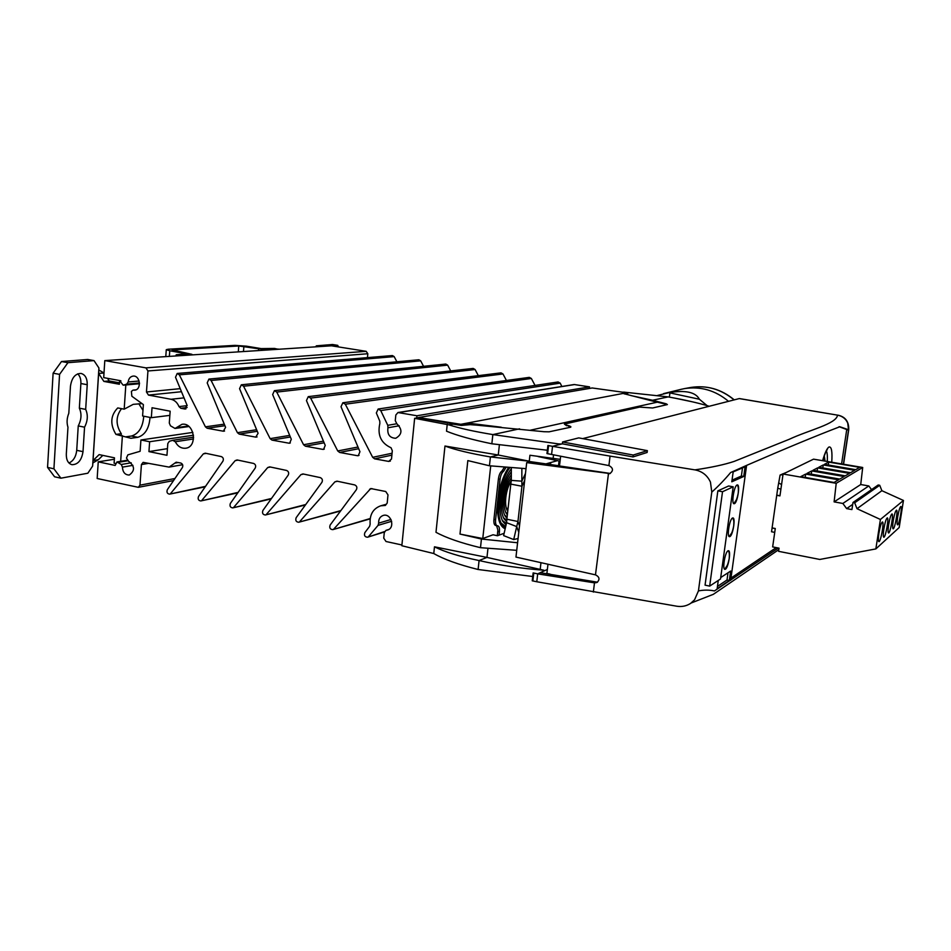 <?xml version="1.0" encoding="UTF-8"?>
<svg xmlns="http://www.w3.org/2000/svg" width="951" height="951" viewBox="0 0 951 951"><rect width="100%" height="100%" fill="white"/><g stroke="black" fill="none" stroke-linecap="round" stroke-linejoin="round"><path stroke-width="1.43" d="M589.335 388.46L589.525 386.867L574.166 384.525L397.958 412.532L416.942 415.765L589.525 386.867M416.942 415.765L416.716 417.965M176.125 355.947L176.208 354.735L186.919 353.903L169.765 350.764L166.282 349.671L168.184 349.231L235.004 345.368L246.523 346.188L261.24 348.601L274.494 348.446L278.251 349.279L331.495 345.807L366.171 351.323L367.823 353.736L367.455 357.624M278.274 349.065L270.132 349.588L258.636 348.767L238.76 345.986L172.119 349.897L191.959 354.343L180.274 355.424L176.208 354.735M205.19 486.841L169.575 494.14C167.245 493.771 166.484 492.297 167.317 489.741L182.39 467.559C183.258 465.455 182.735 463.945 180.821 463.042L176.173 462.21L169.1 467.107L143.114 462.352L141.414 464.563L139.975 485.165L138.323 487.328L97.168 478.496L98.238 461.841L115.178 465.443L116.949 461.936L121.276 464.48L122.429 467.131C122.798 472.326 125.08 474.965 129.277 475.036C135.113 470.686 134.887 466.121 128.611 461.342L126.459 458.061L127.862 454.851L140.13 451.285L140.914 439.98L149.64 441.74L148.938 451.594L166.96 455.291L167.816 443.499L169.361 441.3L172.702 440.325L175.281 441.751C177.789 446.459 181.261 448.622 185.695 448.23C198.129 446.922 194.289 422.078 181.986 424.301L175.032 428.461L170.491 425.822L169.302 423.064L170.158 411.189L152.029 407.741L151.34 417.679L142.591 415.979L143.375 404.591L131.856 396.246L131.393 391.42L133.033 390.112L134.602 390.172C141.818 389.862 140.273 375.181 133.116 376.097C130.323 376.56 128.67 378.51 128.195 381.957L126.697 384.133L123.19 385.203L120.741 382.112L120.836 380.769L103.707 377.63L104.8 360.595L278.251 349.279M150.02 417.43C149.164 428.378 145.099 434.999 137.8 437.305L130.917 438.28L116.022 434.417L121.3 433.692L121.181 435.463M116.022 434.417L115.974 434.417C109.876 424.289 110.471 415.468 117.746 407.931L124.189 409.168L133.235 404.341L142.068 403.64M115.974 434.417L121.3 433.692M115.38 463.482L114.096 463.22L114.465 457.823L99.13 454.614L93.043 460.546L98.393 459.702L92.865 462.947L98.642 373.422L103.873 381.41L119.362 384.252L119.612 380.543M126.019 436.806L131.488 436.034C138.81 433.751 142.888 427.142 143.744 416.205M142.983 410.321L138.798 403.735M120.67 461.318L122.394 435.701M124.189 409.168L125.817 384.965M169.575 494.14L205.523 486.353M237.786 492.868L200.827 500.939C198.426 500.595 197.653 499.109 198.509 496.505L222.926 461.176C223.83 459.048 223.295 457.526 221.345 456.599L205.238 453.175L203.336 453.877L170.633 493.486M200.827 500.939L238.119 492.38M271.178 498.906L232.757 507.893C230.285 507.561 229.488 506.063 230.368 503.412L255.213 468.082C256.14 465.931 255.605 464.385 253.608 463.446L237.12 459.951L235.17 460.641L201.885 500.297M232.757 507.893L271.51 498.443M305.426 504.969L265.377 514.99C262.833 514.681 262 513.171 262.904 510.461L288.201 475.131C289.152 472.968 288.605 471.399 286.572 470.448L269.692 466.87L267.695 467.559L233.803 507.252M265.377 514.99L305.746 504.517M340.565 511.008L298.721 522.242C296.082 521.956 295.238 520.435 296.165 517.677L321.913 482.335C322.888 480.148 322.341 478.579 320.249 477.604L302.965 473.931L300.932 474.632L266.411 514.348M298.721 522.242L340.886 510.58M370.129 518.877L332.791 529.648C330.08 529.398 329.201 527.864 330.152 525.035L356.363 489.706C357.374 487.494 356.815 485.902 354.687 484.915L336.975 481.158L334.895 481.86L299.731 521.612M332.791 529.648L370.177 518.533M384.406 531.978L367.585 537.22C364.804 537.006 363.9 535.472 364.875 532.608L369.63 526.307L370.153 524.108C369.487 514.741 373.006 508.642 380.721 505.813L385.393 505.433L387.188 503.067L387.984 494.889L385.737 491.512L370.747 488.552L333.789 529.029M367.585 537.22L384.573 531.573M401.928 544.982L386.011 541.499L383.74 538.111L384.287 532.608L385.987 530.349L387.426 530.064C395.557 528.031 391.158 512.827 383.205 515.442C379.972 516.643 378.462 519.21 378.664 523.157L378.046 525.38L368.608 536.53M561.851 386.486L560.198 383.134L558.106 381.957L378.153 409.025L380.745 410.582L387.782 425.323L387.949 427.76C387.105 434.452 389.696 437.959 395.711 438.28C402.249 434.441 402.63 429.614 396.864 423.801L395.271 420.663L395.83 415.005L397.958 412.532M378.153 409.025L376.346 412.984L379.77 421.091L379.853 423.457C377.25 435.035 380.982 443.142 391.051 447.766L392.311 450.762L391.503 459.024L388.686 461.413L390.397 461.033M535.056 385.428L531.347 378.474L529.327 377.369L342.824 402.772L345.32 404.223L372.673 457.324L374.599 458.846L388.686 461.413M342.824 402.772L341.017 406.731L359.954 451.713L358.265 455.707L357.433 455.707L359.05 455.374M506.443 380.483L502.972 373.957L501.011 372.851L308.243 396.65L310.644 398.089L337.736 450.952L339.626 452.45L357.433 455.707M308.243 396.65L306.46 400.573L325.242 445.425L323.566 449.383L322.805 449.383L324.303 449.098M478.329 375.657L475.084 369.511L473.17 368.417L274.411 390.659L276.741 392.085L303.559 444.723L305.414 446.197L322.805 449.383M274.411 390.659L272.652 394.558L291.303 439.267L289.639 443.202L288.926 443.19L290.328 442.94M450.703 370.938L447.659 365.136L445.805 364.055L241.316 384.798L243.563 386.213L270.132 438.637L271.95 440.087L288.926 443.19M241.316 384.798L239.569 388.662L258.09 433.252L255.771 437.127L257.091 436.925M423.564 366.313L420.687 360.845L418.892 359.763L208.923 379.069L211.11 380.459L237.429 432.669L239.2 434.108L255.771 437.127M208.923 379.069L207.199 382.896L225.601 427.356L223.342 431.207L224.567 431.017M396.876 361.796L394.178 356.613L392.406 355.555L177.207 373.458L179.335 374.837L205.416 426.833L207.152 428.247L223.342 431.207M177.207 373.458L175.519 377.25L187.038 405.197L184.827 409.013L185.932 408.882M104.8 360.595L145.931 367.871L147.94 370.961L146.466 391.99L148.475 395.093L171.025 399.277C174.627 400.098 177.29 402.535 179.002 406.6L180.821 408.264L184.827 409.013M98.238 461.841L114.37 459.25M151.34 417.679L169.86 415.361M148.938 451.594L167.435 448.658M149.64 441.74L193.517 435.213M140.914 439.98L192.863 432.408M98.809 369.963L103.992 372.994M104.004 373.006L98.642 373.422L98.916 367.989L94.006 360.607L67.925 362.688L59.568 374.373L53.922 468.795L60.912 478.187L87.849 473.218L92.616 466.097L92.865 462.947M98.393 459.702L102.815 455.386M119.457 382.837L109.222 380.959L107.499 378.332M121.55 408.657C115.701 416.383 115.594 424.717 121.264 433.692M109.222 380.959L103.873 381.41M94.006 360.607L87.67 359.478L61.494 361.535L53.113 373.184L47.55 467.405L54.576 476.784L60.912 478.187M68.983 463.03C73.429 460.89 76.009 456.658 76.722 450.334L78.244 425.917C81.477 419.676 81.845 413.756 79.349 408.169L80.883 383.526C81.061 379.306 80.015 376.073 77.744 373.826M70.469 386.165C71.741 377.773 75.272 373.529 81.049 373.434C85.245 374.646 87.314 378.415 87.23 384.703L85.673 409.394C88.158 415.005 87.777 420.924 84.556 427.177L83.01 451.654C81.643 460.26 77.97 464.611 71.979 464.694C68.115 463.529 66.225 460.011 66.308 454.138L67.961 427.225C66.57 422.791 66.855 418.155 68.805 413.316L70.469 386.165M79.349 408.169L85.673 409.394M78.244 425.917L84.556 427.177M47.55 467.405L53.922 468.795M53.113 373.184L59.568 374.373M61.494 361.535L67.925 362.688M331.733 345.843L337.724 345.344L332.422 344.5L316.303 345.843L315.708 346.842M316.303 345.843L320.558 346.521M337.724 345.344L338.437 346.913M592.509 388.02L622.953 392.228M558.522 465.705L559.069 461.033M506.241 507.846L507.989 509.165M507.846 510.509L506.776 509.522M511.258 480.897C508.488 485.165 506.681 490.657 505.837 497.349C505.243 503.222 505.73 507.632 507.275 510.58L507.751 511.293M507.477 513.79L505.67 512.268M511.317 477.794C507.834 482.787 505.563 489.456 504.494 497.777C503.804 504.672 504.363 509.855 506.194 513.326L507.358 514.848M507.109 517.011L504.565 514.99M511.317 474.787C507.145 480.493 504.422 488.291 503.138 498.205C502.354 506.134 502.996 512.09 505.1 516.072L506.966 518.271M506.812 520.221L503.448 517.724M511.317 471.779C506.467 478.187 503.293 487.126 501.795 498.633C500.892 507.584 501.629 514.313 503.994 518.818L506.693 521.659M506.407 523.383L502.318 520.447M511.317 468.784C505.777 475.869 502.152 485.961 500.428 499.061C499.441 509.047 500.25 516.548 502.889 521.564L506.075 524.833M592.188 387.972L418.488 417.537L460.795 424.312L626.697 392.751L592.188 387.972M570.778 427.177L549.084 431.825L544.031 431.718L470.947 424.586L461.259 425.418L453.092 424.158L449.11 424.907L414.636 418.321L418.476 417.667L460.688 425.287L465.669 424.336L480.291 425.406M460.795 424.312L460.688 425.287M501.26 427.225L471.256 423.516L465.776 423.373L465.669 424.336M530.646 430.137L657.093 402.214L623.737 393.655M624.427 393.904L626.614 393.488L626.697 392.751M630.893 395.557L652.576 400.252L668.149 396.9L623.63 392.097M626.626 393.381L627.446 393.512M624.962 394.047L627.791 393.452L626.638 393.286M505.694 526.509L501.189 523.157M519.603 428.83L492.856 434.583C474.121 431.504 459.535 428.283 449.11 424.907M570.838 426.666L569.316 425.882L570.517 426.88M566.606 425.727L564.383 424.087L569.257 426.44M566.416 425.038L569.316 425.882M564.383 424.087L639.607 407.111L652.624 407.979L667.388 404.579L666.247 403.818L667.245 404.603M652.576 400.252L666.247 403.818M650.127 400.442L666.187 404.294M668.149 396.9C684.09 399.765 697.404 402.76 708.091 405.899L709.042 406.315M547.348 450.239L491.845 443.784L492.856 434.583L558.582 443.903L558.475 444.806M487.982 548.24L486.971 557.417L543.806 570.208C521.445 568.532 499.869 565.31 479.078 560.543C459.464 556.49 444.592 551.913 434.476 546.813L486.971 557.417L479.078 560.543L478.103 569.494L532.726 576.508M434.476 546.813L433.775 553.53L401.845 545.743L414.636 418.321M478.103 569.494C458.596 564.632 443.82 559.307 433.775 553.53M447.243 424.217L446.518 431.183C456.86 435.475 471.969 439.671 491.845 443.784M499.382 444.925L498.265 455.006L529.267 461.199L490.419 456.944L498.265 455.006L444.973 446.031L435.986 532.298C446.078 537.826 460.914 542.962 480.481 547.693L516.738 550.32M490.419 456.944L489.444 465.776L490.419 456.944C470.483 453.52 455.339 449.882 444.973 446.031M510.033 467.393C499.846 480.136 494.995 513.742 501.771 524.298L505.361 527.948M529.172 461.96L529.945 455.256L560.282 459.357M561.542 444.022L558.582 443.903M480.481 547.693L481.432 539.027L480.493 547.693M526.01 468.653L489.444 465.776L467.833 460.593L459.987 534.07L481.432 539.027L517.594 542.759M459.987 534.07L482.763 538.539L481.432 539.027M490.716 465.883L482.763 538.539L493.046 534.771L497.444 535.758L504.149 533.273M506.241 467.096L503.555 471.339C501.807 472.599 500.654 475.227 500.071 479.221L495.59 519.698C495.293 523.252 495.84 525.285 497.218 525.784L497.801 525.82C499.168 526.319 499.703 528.328 499.406 531.835L499.037 535.163M496.612 525.665L497.872 530.064L497.302 535.722M504.541 466.965L501.902 471.03C500.155 472.29 498.99 474.906 498.419 478.9L493.938 519.365C493.652 522.919 494.199 524.952 495.578 525.451L495.863 525.463M508.726 467.298C503.234 475.512 499.655 486.234 497.991 499.453C496.612 516.203 499.002 525.998 505.159 528.839M557.322 460.688L545.886 463.91M525.463 473.479L521.849 481.182L521.944 486.246L510.806 484.107L511.317 480.386L521.849 481.182L521.861 468.332M550.605 462.578L550.605 464.587M518.081 538.492L513.706 539.562L516.702 526.592L506.574 522.67L506.859 519.234L517.95 521.493L516.702 526.592L518.782 532.334M506.574 522.67L503.614 535.603L513.706 539.562M506.859 519.234L510.806 484.107M511.317 480.386L511.329 467.5M519.519 525.844L517.95 521.493L521.944 486.246L524.679 480.421M723.854 563.943L724.46 559.438M728.383 531.027L729.001 526.497M732.936 497.872L733.566 493.307M727.36 565.239L724.721 569.304M727.741 551.009L728.121 550.95C729.227 551.461 729.583 553.969 729.203 558.475C728.252 563.372 727.016 566.748 725.482 568.591L724.876 568.983M731.866 532.643L729.286 536.614M732.805 517.938L733.732 520.566M732.199 518.247L732.579 518.188C733.72 518.723 734.089 521.303 733.697 525.927C732.745 530.86 731.509 534.2 729.988 535.96L729.381 536.305M736.407 499.798L733.875 503.673M736.692 485.236L737.084 485.176C738.249 485.735 738.63 488.386 738.226 493.141C737.263 498.098 736.026 501.415 734.517 503.079L733.922 503.376M550.154 574.142L546.884 573.465L547.931 564.585M610.292 473.443L559.497 465.966L560.638 456.278M739.712 398.671L837.558 415.147C842.527 416.169 845.914 418.844 847.757 423.183L848.518 430.018L843.406 464.207M739.486 398.576L837.558 415.147C836.369 424.027 809.135 429.959 789.282 439.279L734.231 461.378C724.614 464.611 711.514 467.44 694.931 469.877C702.195 471.304 707.366 475.369 710.456 482.098L711.788 492.107C718.16 486.425 724.448 479.91 730.641 472.54L746.606 465.384C785.788 448.373 816.873 435.499 839.852 426.737L848.72 429.816L843.573 464.231M847.923 429.971L839.055 426.69M778.334 548.026L714.427 590.94C709.458 589.87 704.12 589.846 698.438 590.892L694.575 599.784L690.64 603.374C686.467 606.06 681.867 607.011 676.815 606.227L536.78 581.75L537.695 573.857L547.36 569.459M730.986 578.065L776.242 547.61M841.599 463.898L846.711 429.769M798.353 466.561L801.289 465.134M807.126 462.281L804.296 463.66M772.093 527.9L771.546 531.764L774.732 532.37L775.279 528.506L772.093 527.9L777.74 488.243L780.902 489.171L779.939 495.899L776.741 495.316M786.346 472.421L780.093 475.072L777.74 488.243M692.708 401.893L674.425 398.053M548.561 445.603L552.531 446.328L547.907 445.472L548.561 445.603L547.621 453.71L551.58 454.447L552.531 446.328L610.067 456.111L608.902 465.586L551.58 454.447L552.531 446.328L562.35 443.82L562.564 441.977L578.743 437.888L647.358 450.643L647.132 452.474L633.021 456.92L562.35 443.82M582.678 438.625L739.248 398.588M705.06 585.15L717.85 490.871L722.522 491.726L733.185 486.817L720.513 578.969L709.66 586.113L705.06 585.15M709.66 586.113L722.522 491.726M668.815 392.668L699.377 399.23C695.609 392.109 685.421 389.922 668.815 392.668L657.391 395.497M680.654 389.435L684.387 388.626C700.661 386.118 715.378 390.35 728.525 401.334M699.377 399.23L707.045 405.59M733.173 471.886L745.085 466.822L743.741 476.463L731.806 481.8L733.173 471.886M727.967 550.831L728.478 550.712C731.188 550.677 728.371 567.747 725.435 569.209L724.9 569.352C722.178 569.435 725.042 552.151 727.967 550.831M732.496 518.033L732.948 517.938C735.705 517.903 732.888 535.294 729.94 536.554L729.453 536.661C726.683 536.744 729.548 519.139 732.496 518.033M737.049 484.998L737.453 484.927C740.258 484.879 737.441 502.592 734.481 503.65L734.041 503.733C731.224 503.816 734.089 485.878 737.049 484.998M559.521 465.847L530.396 461.639L526.699 462.614L609.044 473.455M526.699 462.614L515.965 557.084L595.588 574.88C599.582 576.984 600.045 579.528 596.966 582.511L594.482 582.856L593.353 592.057M597.478 582.202L540.251 572.692M533.796 573.073L537.695 573.857L533.142 572.918L533.796 573.073L532.881 580.942L536.78 581.75L537.695 573.857L594.482 582.856M694.931 469.877L610.067 456.111M730.665 580.312L746.606 465.384M698.438 590.892L711.788 492.107M733.185 486.817L728.621 485.985L717.85 490.871M720.703 577.566L730.641 571.052L729.346 580.467L717.137 588.717L718.278 580.443M562.564 441.977L633.247 455.042L647.358 450.643M633.021 456.92L633.247 455.042M728.014 572.775L727.016 579.991L729.346 580.467M560.056 461.223L538.147 456.575M608.902 465.586L609.02 465.61C613.336 468.047 613.585 470.721 609.769 473.646L608.022 473.8M742.505 467.916L741.388 476.023L732.032 480.172M741.388 476.023L743.741 476.463M727.016 579.991L717.458 586.398M533.142 572.918L532.239 580.799L532.881 580.942M547.907 445.472L546.968 453.579L547.621 453.71M780.509 474.87L782.958 474.775M783.315 473.895L782.447 473.931M781.567 484.582L778.952 483.084M805.663 474.085L838.568 479.803L834.063 482.466L800.742 476.641L805.663 474.085L805.176 477.414M811.726 470.935L844.108 476.522L839.757 479.09L806.971 473.396L811.726 470.935L811.251 474.145M817.575 467.892L849.457 473.36L845.261 475.845L812.986 470.281L817.575 467.892L817.123 470.995M823.233 464.956L854.628 470.305L850.563 472.706L818.799 467.262L823.233 464.956L822.793 467.94M828.701 462.115L859.621 467.345L855.698 469.663L824.41 464.338L828.701 462.115L828.273 465.003M878.89 533.356C880.103 526.485 881.28 522.693 882.457 521.956C884.418 521.778 880.662 542.379 878.867 541.654C878.165 541.178 878.177 538.409 878.89 533.356M883.836 529.053C885.024 522.313 886.177 518.592 887.307 517.879C889.197 517.701 885.524 537.933 883.776 537.232C883.11 536.756 883.122 534.034 883.836 529.053M888.614 524.893C889.767 518.295 890.885 514.646 891.979 513.944C893.809 513.766 890.207 533.654 888.531 532.964C887.877 532.501 887.901 529.802 888.614 524.893M893.215 520.886C894.356 514.42 895.45 510.842 896.496 510.152C898.267 509.962 894.736 529.505 893.108 528.839C892.478 528.376 892.513 525.725 893.215 520.886M897.673 517.011C898.778 510.663 899.848 507.156 900.859 506.479C902.582 506.289 899.111 525.511 897.542 524.857C896.936 524.405 896.971 521.79 897.673 517.011M776.753 495.186L779.975 495.709L783.077 474.014L836.214 483.31L834.11 501.878L842.859 503.459L846.64 508.607L851.93 509.57L852.999 502.485L854.676 502.794L857.017 508.702L880.412 519.472L875.847 548.917L819.798 559.45L778.584 551.33L779.035 548.156L772.652 546.908L775.267 528.649L772.081 527.983M871.532 489.622L868.81 485.949L860.726 484.535L862.7 467.476L813.545 459.155L783.077 474.014M862.7 467.476L836.214 483.31M860.726 484.535L834.11 501.878M868.81 485.949L842.859 503.459M852.714 504.351L846.64 508.607M875.847 548.917L899.194 527.52L903.45 500.464L881.874 490.692L879.723 485.283L878.177 485.01L852.999 502.485M879.723 485.283L854.676 502.794M881.874 490.692L857.017 508.702M903.45 500.464L880.412 519.472M169.361 356.387L169.765 350.764M185.326 353.403L185.267 354.152M238.76 345.986L238.297 351.894M243.468 351.549L243.896 346.354M258.636 348.767L258.494 350.574M380.745 410.582L560.198 383.134M345.32 404.223L531.347 378.474M276.741 392.085L475.084 369.511M243.563 386.213L447.659 365.136M310.644 398.089L502.972 373.957M211.11 380.459L420.687 360.845M179.335 374.837L394.178 356.613M387.782 425.323L396.781 423.766M372.673 457.324L392.074 453.235M303.559 444.723L323.459 441.157M270.132 438.637L289.686 435.392M337.736 450.952L357.98 447.029M237.429 432.669L256.627 429.721M205.416 426.833L224.27 424.158M378.046 525.38L391.669 521.291M378.664 523.157L391.004 519.484M386.391 530.266L388.507 529.612M398.707 412.544L574.773 384.525M387.949 427.76L399.218 425.775M374.599 458.846L391.883 455.149M339.626 452.45L358.682 448.706M305.414 446.197L324.148 442.809M271.95 440.087L290.352 437.008M239.2 434.108L257.281 431.302M207.152 428.247L224.911 425.703M180.821 408.264L187.109 407.515M179.002 406.6L187.181 405.637M171.025 399.277L184.019 397.863M148.475 395.093L181.486 391.717M146.466 391.99L180.214 388.65M147.94 370.961L367.823 353.736M145.931 367.871L366.171 351.323M123.559 385.119L139.5 383.681M126.697 384.133L139.488 382.98M128.195 381.957L139.119 381.006M133.461 390.124L135.743 389.91M176.304 427.688L188.322 426.024M175.281 441.751L193.529 438.958M173.165 440.254L193.647 437.175L172.939 440.277M122.429 467.131L132.938 465.348M121.276 464.48L131.214 462.816M118.376 462.317L127.636 460.807M139.975 485.165L174.948 478.508M141.414 464.563L148.487 463.363M174.853 463.113L178.289 462.519M203.336 453.877L206.212 453.389M235.17 460.641L237.976 460.129M267.695 467.559L270.429 467.024M300.932 474.632L303.595 474.062M334.895 481.86L337.474 481.265M369.606 489.242L372.103 488.624M92.616 466.097L98.916 367.989M131.488 436.034L137.8 437.305M80.883 383.526L87.23 384.703M76.722 450.334L83.01 451.654M471.161 424.419L471.256 423.516M543.806 570.208L543.699 571.123M553.53 454.851L553.054 458.964M540.929 562.992L540.156 569.661M497.777 531.502L499.406 531.835M493.938 519.365L495.59 519.698M500.071 479.221L498.419 478.9M501.902 471.03L503.555 471.339M547.717 463.399L547.978 464.207M823.851 456.979L824.874 461.069M826.395 450.905C827.251 452.712 827.56 456.242 827.287 461.485M831.745 462.234C832.446 451.535 831.543 446.459 829.046 446.994C827.061 448.147 824.909 452.712 822.615 460.688M669.932 392.846L669.385 397.126M689.808 387.628L690.676 387.473C706.676 385 721.155 389.149 734.089 399.919M595.469 574.856L608.509 473.384M594.601 582.868L595.635 582.333M165.783 356.625L166.282 349.695M385.987 530.349L388.674 529.517M123.19 385.203L139.5 383.728M133.033 390.112L135.934 389.839M175.032 428.461L188.952 426.524M116.949 461.936L127.184 460.26M138.323 487.328L173.546 480.576M169.1 467.107L182.616 464.706M380.721 505.813L386.261 504.28M495.578 525.451L497.218 525.784M824.267 455.779L825.052 461.104M837.807 415.123C845.38 416.74 849.017 421.638 848.744 429.804M822.698 460.7C827.037 447.077 827.251 450.596 827.251 449.645L826.621 449.93M691.187 602.993L713.333 594.327L778.821 549.63M663.548 393.631L681.475 389.232M734.255 399.872C721.322 389.125 706.795 384.989 690.676 387.473L684.387 388.626"/></g></svg>
